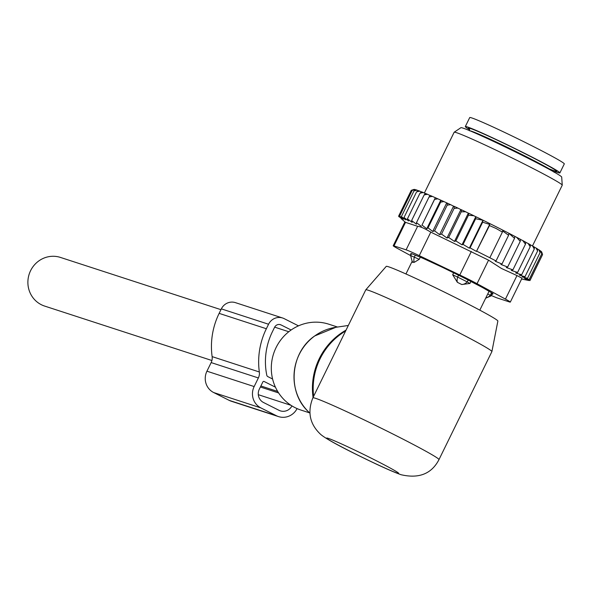 <?xml version="1.0" encoding="UTF-8"?>
<svg xmlns="http://www.w3.org/2000/svg" width="594" height="594" viewBox="0 0 594 594"><rect width="100%" height="100%" fill="white"/><g stroke="black" fill="none" stroke-linecap="round" stroke-linejoin="round"><path stroke-width="0.89" d="M309.615 412.882L300.898 410.046A45.137 43.399 -72 0 1 271.703 374.242A45.137 43.399 -72 0 1 290.34 330.554A45.137 43.399 -72 0 1 328.838 324.205L337.555 327.042M438.973 459.622L491.884 351.626A70.211 2.814 -153.9 0 0 491.891 351.596L497.876 321.05A62.147 2.495 -153.9 0 0 450.519 295.129A62.147 2.495 -153.9 0 0 388.654 266.817A62.147 2.495 -153.9 0 0 386.256 266.372L365.793 289.82A70.211 2.814 -153.9 0 0 365.778 289.842L312.867 397.846A70.211 2.814 -153.9 0 1 315.585 398.329A70.211 2.814 -153.9 0 1 385.81 430.472A70.211 2.814 -153.9 0 1 438.973 459.622C431.6 473.834 418.97 478.868 401.084 474.725C393.161 471.955 380.205 466.149 362.214 457.321C339.582 446.309 325.757 438.691 320.745 434.466C309.816 424.316 307.187 412.11 312.867 397.846M491.891 351.596A70.211 2.814 -153.9 0 0 438.387 322.304A70.211 2.814 -153.9 0 0 368.495 290.325A70.211 2.814 -153.9 0 0 365.793 289.82M211.91 360.513L44.654 306.081A25.579 24.592 -72 0 1 30.591 270.678A25.579 24.592 -72 0 1 60.491 257.44L220.961 309.667M554.841 171.443A52.658 2.116 -153.9 0 0 559.89 172.899L564.3 163.899A52.658 2.116 -153.9 0 0 563.32 162.897A52.658 2.116 -153.9 0 0 512.644 136.256A52.658 2.116 -153.9 0 0 469.72 117.567L465.31 126.567A52.658 2.116 -153.9 0 0 466.29 127.569A52.658 2.116 -153.9 0 0 469.557 129.663M559.89 172.899A52.658 2.116 -153.9 0 0 558.917 171.896A52.658 2.116 -153.9 0 0 508.234 145.255A52.658 2.116 -153.9 0 0 465.31 126.567M420.262 257.195L419.23 259.311L410.654 255.569C411.917 261.004 412.719 263.239 413.075 262.273L413.045 262.244M419.23 259.311L414.211 262.362L412.882 261.932M458.546 275.222L457.64 277.079L452.68 274.784L457.373 282.321A8.026 3.787 -65.1 0 1 457.64 277.079L467.218 281.905A8.026 6.928 120 0 1 461.738 284.519L457.373 282.321M470.901 281.482L469.928 283.472L467.218 281.905L468.131 280.041M469.928 283.472L461.738 284.519M453.645 272.817L452.68 274.784M485.669 298.188L491.09 295.909L487.785 293.867M439.59 234.652L453.549 206.155L450.571 204.655L447.163 205.182L434.585 230.843L439.59 234.652L441.528 234.088L454.098 208.42L454.313 206.408A71.213 2.859 26.1 0 1 457.907 208.093L454.098 208.42M450.571 204.655A71.213 2.859 -153.9 0 0 447.416 203.193L447.163 205.182M528.14 243.495A71.213 2.859 26.1 0 1 530.397 244.758L530.182 246.77L528.14 243.495L525.727 242.285M532.61 246.005L534.258 249.079L534.34 247.007A71.213 2.859 26.1 0 0 532.61 246.005L530.383 244.884M534.34 247.156L536.144 248.069A71.213 2.859 26.1 0 1 537.399 248.834L537.57 251.039L524.999 276.707L519.423 275.185L521.681 274.747L534.258 249.079M537.414 249.005L538.765 249.695A71.213 2.859 26.1 0 1 539.664 250.289L540.087 252.621L527.509 278.289L522.171 276.856L524.999 276.707M539.701 250.482L540.577 250.935A71.213 2.859 26.1 0 1 541.112 251.359L541.758 253.809L529.187 279.477L524.146 278.163L527.509 278.289M541.171 251.574L541.55 251.774A71.213 2.859 26.1 0 1 541.713 252.019L542.574 254.581L529.996 280.249L525.319 279.083L529.187 279.477M413.921 189.427L413.855 189.456A71.213 2.859 26.1 0 1 413.921 189.427A71.213 2.859 26.1 0 1 414.063 189.397L411.263 190.332L398.685 216.001L401.93 219.067L398.767 216.075M412.184 190.414L414.567 189.441A71.213 2.859 26.1 0 1 415.154 189.568L412.184 190.414L399.614 216.075L402.398 218.941L398.685 216.001M415.941 189.932L415.154 189.568M413.973 190.919L416.119 189.842A71.213 2.859 26.1 0 1 417.07 190.154L413.973 190.919L401.396 216.587L403.675 219.216L399.614 216.075M418.347 190.748L417.07 190.154M416.587 191.847L418.495 190.652A71.213 2.859 26.1 0 1 419.787 191.142L416.587 191.847L404.017 217.508L405.747 219.891L401.396 216.587M421.525 191.959L419.787 191.142M420.003 193.176L421.651 191.869A71.213 2.859 26.1 0 1 423.277 192.523L420.003 193.176L407.432 218.844L408.59 220.953L404.017 217.508M425.453 193.562L423.277 192.523M425.549 193.466A71.213 2.859 26.1 0 1 427.487 194.283L424.175 194.906L425.549 193.466M430.063 195.53L427.487 194.283M430.138 195.419A71.213 2.859 26.1 0 1 432.365 196.391L429.046 197L430.138 195.419M447.416 203.193L443.852 201.552A71.213 2.859 26.1 0 0 441.149 200.319L437.845 198.827A71.213 2.859 26.1 0 0 435.365 197.713L432.365 196.391M453.549 206.155L454.313 206.408M463.082 244.424L475.653 218.755L482.989 220.255L469.319 248.158L463.082 244.424L461.998 244.839L455.873 240.926L454.484 241.431L448.656 237.466L446.978 238.016L460.899 209.608L457.907 208.093M460.899 209.608L461.501 209.801A71.213 2.859 26.1 0 1 465.637 211.776L461.226 211.798L448.656 237.466M454.484 241.431L468.339 213.142L465.637 211.776M468.339 213.142L468.755 213.276A71.213 2.859 26.1 0 1 473.856 215.741L468.451 215.258L455.873 240.926M461.998 244.839L475.779 216.713L473.856 215.741M475.779 216.713L475.987 216.78A71.213 2.859 26.1 0 1 514.872 236.382L514.538 238.357L508.939 233.338L508.598 235.269L502.613 230.932L502.398 232.091L496.101 228.482L489.463 225.572L489.671 224.413L482.647 222.193L482.989 220.255M516.587 237.281L520.233 241.364L520.537 239.375A71.213 2.859 26.1 0 0 516.587 237.281L514.864 236.412M522.831 240.607L525.475 244.179L525.742 242.181A71.213 2.859 26.1 0 0 523.448 240.941A71.213 2.859 26.1 0 0 522.831 240.607L520.522 239.441M536.144 248.069L537.57 251.039M538.765 249.695L540.087 252.621M540.577 250.935L541.758 253.809M541.55 251.774L542.574 254.581M521.606 279.039L529.016 280.517L525.675 279.611L529.996 280.249M529.945 280.598L542.471 254.789M398.633 216.35L399.458 217.092M435.365 197.713L434.548 199.428L437.845 198.827M441.149 200.319L440.614 202.168L443.852 201.552M461.501 209.801L461.226 211.798M468.755 213.276L468.451 215.258M475.987 216.78L475.653 218.755M469.319 248.158L470.077 247.854L482.647 222.193M489.671 224.413L476.447 251.418L489.463 225.572M476.893 251.24L489.827 257.759L502.398 232.091M489.827 257.759L496.027 260.937L508.598 235.269M496.027 260.937L495.27 261.234L501.967 264.026L514.538 238.357M404.908 221.874L393.206 245.76A20.062 0.802 26.1 0 0 398.062 248.76L410.654 255.591M477.034 283.702A20.062 0.802 26.1 0 0 459.793 275.007L419.26 255.658A20.062 0.802 26.1 0 0 406.103 249.836L393.985 245.894L405.516 222.356L417.627 226.307C420.129 226.448 424.517 228.393 430.791 232.128L488.565 260.165L501.395 268.429L516.98 275.571L505.449 299.109L477.034 283.702L488.565 260.165M491.297 295.485A20.062 0.802 -153.9 0 0 497.408 298.025L509.526 301.967A20.062 0.802 -153.9 0 0 510.305 302.108A20.062 0.802 -153.9 0 0 505.449 299.109M454.187 132.21L460.914 127.695A56.126 2.25 26.1 0 1 493.228 141.261A56.126 2.25 26.1 0 1 547.282 168.28A56.126 2.25 26.1 0 1 561.694 177.071L562.251 185.15A60.18 2.413 -153.9 0 0 546.799 175.72A60.18 2.413 -153.9 0 0 488.832 146.755A60.18 2.413 -153.9 0 0 454.187 132.21A60.18 2.413 -153.9 0 0 454.15 132.254L424.368 193.043M491.921 294.201A10.031 0.401 -153.9 0 0 492.433 294.32L493.013 293.748A10.031 0.401 -153.9 0 0 493.013 293.74A10.031 0.401 -153.9 0 0 491.958 293.005L483.895 288.313A10.031 0.401 -153.9 0 0 480.709 286.583L466.156 279.017A10.031 0.401 -153.9 0 0 461.701 276.774L444.572 268.369A10.031 0.401 -153.9 0 0 440.028 266.201L424.903 259.207A10.031 0.401 -153.9 0 0 421.495 257.699L412.436 253.994A10.031 0.401 -153.9 0 0 411.078 253.549L410.499 254.121A10.031 0.401 -153.9 0 0 411.13 254.603M510.305 302.108L522.007 278.215L516.98 275.571M532.484 245.946L562.236 185.209A60.18 2.413 -153.9 0 0 562.251 185.15M393.206 245.76A20.062 0.802 26.1 0 1 393.985 245.894M405.516 222.356L401.188 218.651M476.447 251.418L470.077 247.854M501.967 264.026L500.883 264.441L507.655 267.025L506.266 267.53L512.904 269.847L511.226 270.404L517.604 272.438L515.674 273.002L521.681 274.747M517.604 272.438L530.182 246.77M512.904 269.847L525.475 244.179M507.655 267.025L520.233 241.364M446.978 238.016L441.528 234.088M440.733 200.26L426.767 228.764L428.044 227.836L432.707 231.474L446.673 202.97M428.044 227.836L440.614 202.168M426.767 228.764L421.978 225.096L434.548 199.428M421.978 225.096L435.276 197.817M421.309 226.329L416.468 222.661L429.046 197M407.432 218.844L412.169 222.401L411.605 220.567L416.424 224.198L416.468 222.661M411.605 220.567L424.175 194.906M432.707 231.474L434.585 230.843M229.187 400.363L276.403 415.726A16.045 15.429 108 0 0 278.489 416.587L231.274 401.225A16.045 15.429 108 0 1 229.187 400.363L213.677 392.545A16.045 15.429 108 0 1 206.935 371.191L211.152 362.585A10.031 9.645 108 0 0 212.125 356.615A72.72 69.914 108 0 1 219.141 313.372L266.357 328.742L268.562 324.242A12.036 11.576 -72 0 1 282.625 318.005A12.036 11.576 -72 0 1 284.192 318.651L298.485 325.854M219.141 313.372L221.347 308.873A12.036 11.576 -72 0 1 235.417 302.643L282.625 318.005M291.119 329.997L281.103 324.955A5.012 4.819 -72 0 0 274.591 327.279L272.386 331.779A65.696 63.164 108 0 0 266.803 375.274A2.005 1.931 108 0 0 267.82 376.611L272.601 379.024M278.489 416.587A16.045 15.429 108 0 0 297.089 408.598M276.403 415.726L260.885 407.907A16.045 15.429 108 0 1 254.15 386.56L258.368 377.947A10.031 9.645 108 0 0 259.333 371.985A72.72 69.914 108 0 1 266.357 328.742M275.438 387.184L264.152 381.496A1.002 0.965 108 0 0 262.852 381.964L259.318 389.167A10.031 9.645 108 0 0 263.528 402.509L279.046 410.328A10.031 9.645 108 0 0 280.353 410.862A10.031 9.645 108 0 0 291.951 405.91M308.412 411.709C286.917 392.099 290.206 352.546 314.679 335.966L335.885 327.287A49.146 47.253 -72 0 0 314.731 335.952A49.146 47.253 108 0 0 308.412 411.709L309.86 413.12M346.057 330.101A64.969 62.467 -72 0 0 339.835 334.095A64.969 62.467 108 0 0 313.068 397.438M313.625 396.309A65.199 62.682 -72 0 1 340.674 334.222A65.199 62.682 -72 0 1 345.634 330.955M328.215 438.357A40.117 1.611 -153.9 0 0 352.197 452.324A40.117 1.611 -153.9 0 0 397.163 473.114A40.117 1.611 -153.9 0 0 373.181 459.155A40.117 1.611 -153.9 0 0 328.215 438.357M549.524 168.986A49.146 1.975 -153.9 0 0 555.828 170.419A49.146 1.975 -153.9 0 0 503.779 143.265A49.146 1.975 -153.9 0 0 469.319 129.002M553.808 171.874A47.141 1.893 -153.9 0 0 553.177 171.376A47.141 1.893 -153.9 0 0 510.55 148.856A47.141 1.893 -153.9 0 0 469.847 130.747M414.211 262.362A8.026 4.032 -65.2 0 1 414.36 257.068L415.295 255.16M491.565 292.775L490.302 295.344A8.026 7.069 120.4 0 1 485.847 297.817M406.103 249.836L417.627 226.307M459.793 275.007L471.324 251.477M419.26 255.658L430.791 232.128M492.433 294.32L492.82 293.54M268.562 324.242L221.347 308.873M279.767 324.517L281.103 324.955M213.677 392.545L260.885 407.907M206.935 371.191L254.15 386.56M211.152 362.585L258.368 377.947M212.125 356.615L259.333 371.985M260.885 385.974L277.688 391.446M260.38 387.006L278.631 392.946M258.301 394.683L291.045 405.338M335.885 327.287L348.322 325.475M288.781 331.742L274.666 327.146M553.786 170.641L555.709 171.221L554.054 172.267M469.676 129.225L469.201 128.839L469.386 130.791M411.59 253.668L410.654 255.561M412.177 261.249L405.947 273.96M492.381 293.258L491.09 295.901M489.04 291.305L479.811 310.15"/></g></svg>
